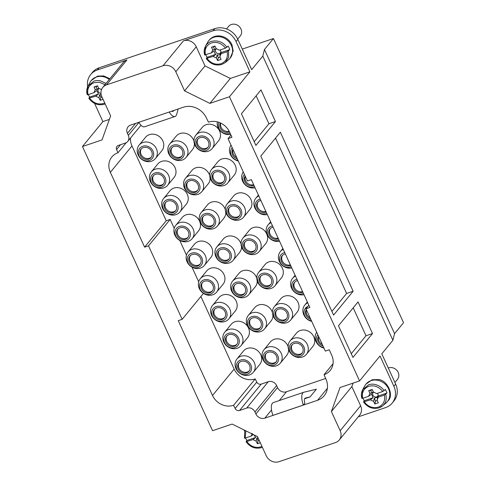 <?xml version="1.0" encoding="UTF-8"?>
<svg xmlns="http://www.w3.org/2000/svg" width="486" height="486" viewBox="0 0 486 486"><rect width="100%" height="100%" fill="white"/><g stroke="black" fill="none" stroke-linecap="round" stroke-linejoin="round"><path stroke-width="0.73" d="M109.374 119.404L102.904 121.597L82.456 146.529L212.558 430.693L232.132 424.065L257.452 436.586L266.225 455.734A10.054 8.9 -140.6 0 0 279 461.7L335.54 442.558A10.054 8.9 -140.6 0 0 339.24 440.024A10.054 8.9 -140.6 0 0 340.164 430.705L331.391 411.551L339.993 387.549L359.567 380.921L380.016 355.983L393.885 386.273A18.097 16.026 39.4 0 1 392.22 403.046L393.994 400.877A18.097 16.026 -140.6 0 0 395.659 384.104L381.796 353.814L392.907 340.261L394.565 333.645L264.463 49.487L262.805 56.103L392.907 340.261M242.277 49.086L273.442 38.534L403.544 322.698L394.565 333.645M87.65 86.842A18.097 16.026 39.4 0 1 90.706 74.534L92.48 72.365A18.097 16.026 -140.6 0 1 99.132 67.803L214.83 28.631A18.097 16.026 39.4 0 1 237.83 39.366L251.693 69.656L262.805 56.103M273.442 38.534L264.463 49.487M120.564 144.688L116.585 149.536A3.517 3.116 39.4 0 1 116.95 146.365A3.517 3.116 39.4 0 1 118.244 145.478L125.333 143.072A6.537 5.783 -140.6 0 0 127.739 141.426A6.537 5.783 -140.6 0 0 128.34 135.369L127.423 133.364A7.035 6.233 -140.6 0 1 128.067 126.84A7.035 6.233 -140.6 0 1 130.655 125.072L183.38 107.218A18.097 16.026 39.4 0 1 206.167 117.509L208.439 122.144A16.591 14.689 -140.6 0 1 222.46 124.039A16.591 14.689 -140.6 0 1 229.52 131.979L231.968 137.325L228.049 138.65L247.423 180.962L251.341 179.638L309.861 307.468L305.949 308.792L325.322 351.105L329.235 349.78L331.683 355.12A16.591 14.689 -140.6 0 1 332.813 365.071A16.591 14.689 -140.6 0 1 330.158 370.502A16.591 14.689 -140.6 0 1 324.059 374.682L326.07 379.402A18.097 16.026 39.4 0 1 324.211 395.732A18.097 16.026 39.4 0 1 317.558 400.288L264.834 418.142A7.035 6.233 39.4 0 1 255.891 413.963L254.974 411.964A6.537 5.783 -140.6 0 0 246.663 408.088L239.574 410.488A3.517 3.116 -140.6 0 1 235.145 408.483L233.59 405.312A16.591 14.689 -140.6 0 1 219.563 403.41A16.591 14.689 -140.6 0 1 212.51 395.47L234.143 369.093L200.894 296.478M205.019 65.932L230.346 78.446L249.919 71.825L236.05 41.535A18.097 16.026 -140.6 0 0 213.05 30.8L183.477 40.818A10.054 8.9 39.4 0 1 196.253 46.778L205.019 65.932L184.571 90.864L175.804 71.715A10.054 8.9 -140.6 0 0 163.029 65.75L106.483 84.898A10.054 8.9 -140.6 0 0 102.789 87.425A10.054 8.9 -140.6 0 0 101.866 96.75L110.632 115.899L102.03 139.907L82.456 146.529M230.346 78.446L209.897 103.384L229.471 96.757L249.919 71.825M102.904 121.597L94.582 103.415M90.706 74.534A18.097 16.026 39.4 0 1 97.358 69.972L126.931 59.96A10.054 8.9 -140.6 0 0 123.237 62.494L102.789 87.425M339.24 440.024L359.683 415.087A10.054 8.9 -140.6 0 0 360.612 405.767L351.84 386.613L353.097 383.114M392.22 403.046A18.097 16.026 39.4 0 1 385.568 407.608L358.231 416.86M244.094 429.982L244.567 431.015M359.567 380.921L229.471 96.757M372.513 333.548L358.036 301.928L338.481 325.778L352.958 357.404L372.513 333.548L365.994 335.759L351.269 353.711M241.414 113.773L255.891 145.393L275.453 121.543L260.97 89.916L241.414 113.773M353.146 291.236L280.343 132.228L260.788 156.085L333.584 315.092L353.146 291.236L346.621 293.447L331.895 311.398M143.334 147.604A6.537 5.783 39.4 0 1 150.8 150.095A6.537 5.783 39.4 0 1 151.037 157.537A6.537 5.783 39.4 0 1 142.319 157.865A6.537 5.783 39.4 0 1 140.934 149.251A6.537 5.783 39.4 0 1 143.334 147.604M141.329 148.819A6.537 5.783 -140.6 0 0 142.119 156.042A6.537 5.783 -140.6 0 0 149.378 158.278A6.537 5.783 -140.6 0 0 151.383 157.063M155.569 174.328A6.537 5.783 39.4 0 1 163.035 176.819A6.537 5.783 39.4 0 1 163.272 184.261A6.537 5.783 39.4 0 1 154.554 184.589A6.537 5.783 39.4 0 1 153.169 175.975A6.537 5.783 39.4 0 1 155.569 174.328M153.564 175.543A6.537 5.783 -140.6 0 0 154.354 182.766A6.537 5.783 -140.6 0 0 161.613 185.002A6.537 5.783 -140.6 0 0 163.618 183.787M167.804 201.052A6.537 5.783 39.4 0 1 175.27 203.543A6.537 5.783 39.4 0 1 175.507 210.985A6.537 5.783 39.4 0 1 166.789 211.313A6.537 5.783 39.4 0 1 165.404 202.698A6.537 5.783 39.4 0 1 167.804 201.052M165.799 202.267A6.537 5.783 -140.6 0 0 166.589 209.49A6.537 5.783 -140.6 0 0 173.848 211.726A6.537 5.783 -140.6 0 0 175.853 210.511M180.039 227.776A6.537 5.783 39.4 0 1 187.505 230.267A6.537 5.783 39.4 0 1 187.742 237.709A6.537 5.783 39.4 0 1 179.024 238.037A6.537 5.783 39.4 0 1 177.639 229.422A6.537 5.783 39.4 0 1 180.039 227.776M178.034 228.991A6.537 5.783 -140.6 0 0 178.824 236.214A6.537 5.783 -140.6 0 0 186.083 238.45A6.537 5.783 -140.6 0 0 188.088 237.235M204.509 281.224A6.537 5.783 39.4 0 1 211.975 283.715A6.537 5.783 39.4 0 1 212.212 291.157A6.537 5.783 39.4 0 1 203.494 291.485A6.537 5.783 39.4 0 1 202.109 282.87A6.537 5.783 39.4 0 1 204.509 281.224M202.504 282.439A6.537 5.783 -140.6 0 0 203.294 289.662A6.537 5.783 -140.6 0 0 210.553 291.898A6.537 5.783 -140.6 0 0 212.558 290.683M216.744 307.948A6.537 5.783 39.4 0 1 224.21 310.439A6.537 5.783 39.4 0 1 224.447 317.88A6.537 5.783 39.4 0 1 215.729 318.209A6.537 5.783 39.4 0 1 214.344 309.594A6.537 5.783 39.4 0 1 216.744 307.948M214.739 309.163A6.537 5.783 -140.6 0 0 215.529 316.386A6.537 5.783 -140.6 0 0 222.788 318.622A6.537 5.783 -140.6 0 0 224.793 317.407M228.979 334.672A6.537 5.783 39.4 0 1 236.445 337.163A6.537 5.783 39.4 0 1 236.688 344.604A6.537 5.783 39.4 0 1 227.964 344.932A6.537 5.783 39.4 0 1 226.579 336.318A6.537 5.783 39.4 0 1 228.979 334.672M226.974 335.887A6.537 5.783 -140.6 0 0 227.764 343.11A6.537 5.783 -140.6 0 0 235.024 345.346A6.537 5.783 -140.6 0 0 237.028 344.131M241.214 361.396A6.537 5.783 39.4 0 1 248.68 363.886A6.537 5.783 39.4 0 1 248.923 371.328A6.537 5.783 39.4 0 1 240.199 371.656A6.537 5.783 39.4 0 1 238.814 363.042A6.537 5.783 39.4 0 1 241.214 361.396M239.209 362.611A6.537 5.783 -140.6 0 0 239.999 369.834A6.537 5.783 -140.6 0 0 247.259 372.069A6.537 5.783 -140.6 0 0 249.263 370.854M268.181 352.265A6.537 5.783 39.4 0 1 275.647 354.756A6.537 5.783 39.4 0 1 275.884 362.198A6.537 5.783 39.4 0 1 267.166 362.526A6.537 5.783 39.4 0 1 265.781 353.911A6.537 5.783 39.4 0 1 268.181 352.265M266.176 353.48A6.537 5.783 -140.6 0 0 266.966 360.703A6.537 5.783 -140.6 0 0 274.226 362.939A6.537 5.783 -140.6 0 0 276.23 361.724M252.483 317.966A6.537 5.783 39.4 0 1 259.943 320.456A6.537 5.783 39.4 0 1 260.186 327.904A6.537 5.783 39.4 0 1 251.462 328.232A6.537 5.783 39.4 0 1 250.077 319.612A6.537 5.783 39.4 0 1 252.483 317.966M250.472 319.18A6.537 5.783 -140.6 0 0 251.268 326.41A6.537 5.783 -140.6 0 0 258.522 328.645A6.537 5.783 -140.6 0 0 260.532 327.43M236.779 283.672A6.537 5.783 39.4 0 1 244.245 286.163A6.537 5.783 39.4 0 1 244.482 293.605A6.537 5.783 39.4 0 1 235.759 293.939A6.537 5.783 39.4 0 1 234.374 285.318A6.537 5.783 39.4 0 1 236.779 283.672M234.774 284.887A6.537 5.783 -140.6 0 0 235.564 292.11A6.537 5.783 -140.6 0 0 242.824 294.352A6.537 5.783 -140.6 0 0 244.829 293.131M221.075 249.379A6.537 5.783 39.4 0 1 228.542 251.87A6.537 5.783 39.4 0 1 228.785 259.311A6.537 5.783 39.4 0 1 220.061 259.639A6.537 5.783 39.4 0 1 218.676 251.025A6.537 5.783 39.4 0 1 221.075 249.379M219.071 250.594A6.537 5.783 -140.6 0 0 219.86 257.817A6.537 5.783 -140.6 0 0 227.12 260.053A6.537 5.783 -140.6 0 0 229.125 258.838M205.378 215.079A6.537 5.783 39.4 0 1 212.838 217.57A6.537 5.783 39.4 0 1 213.081 225.018A6.537 5.783 39.4 0 1 204.357 225.346A6.537 5.783 39.4 0 1 202.972 216.726A6.537 5.783 39.4 0 1 205.378 215.079M203.367 216.294A6.537 5.783 -140.6 0 0 204.163 223.524A6.537 5.783 -140.6 0 0 211.416 225.759A6.537 5.783 -140.6 0 0 213.427 224.544M189.674 180.786A6.537 5.783 39.4 0 1 197.14 183.277A6.537 5.783 39.4 0 1 197.377 190.719A6.537 5.783 39.4 0 1 188.653 191.053A6.537 5.783 39.4 0 1 187.274 182.432A6.537 5.783 39.4 0 1 189.674 180.786M187.669 182.001A6.537 5.783 -140.6 0 0 188.459 189.224A6.537 5.783 -140.6 0 0 195.718 191.46A6.537 5.783 -140.6 0 0 197.723 190.245M173.97 146.493A6.537 5.783 39.4 0 1 181.436 148.983A6.537 5.783 39.4 0 1 181.679 156.425A6.537 5.783 39.4 0 1 172.955 156.753A6.537 5.783 39.4 0 1 171.57 148.139A6.537 5.783 39.4 0 1 173.97 146.493M171.965 147.708A6.537 5.783 -140.6 0 0 172.755 154.931A6.537 5.783 -140.6 0 0 180.014 157.166A6.537 5.783 -140.6 0 0 182.019 155.951M229.422 131.767A6.537 5.783 39.4 0 1 221.859 130.333A6.537 5.783 39.4 0 1 220.425 122.952M220.735 123.092A6.537 5.783 -140.6 0 0 222.637 129.464A6.537 5.783 -140.6 0 0 229.167 131.256M237.326 158.904A6.537 5.783 39.4 0 1 232.909 149.263M233.049 149.566A6.537 5.783 -140.6 0 0 236.67 157.47M253.892 185.215A6.537 5.783 39.4 0 1 246.141 183.593A6.537 5.783 39.4 0 1 245.144 175.987M245.284 176.29A6.537 5.783 -140.6 0 0 247.01 182.815A6.537 5.783 -140.6 0 0 253.656 184.704M266.128 211.939A6.537 5.783 39.4 0 1 258.194 210.116A6.537 5.783 39.4 0 1 257.665 202.328A6.537 5.783 39.4 0 1 260.071 200.682A6.537 5.783 39.4 0 1 260.879 200.469M258.066 201.897A6.537 5.783 -140.6 0 0 258.777 209.023A6.537 5.783 -140.6 0 0 265.891 211.428M278.363 238.662A6.537 5.783 39.4 0 1 270.429 236.84A6.537 5.783 39.4 0 1 269.9 229.046A6.537 5.783 39.4 0 1 272.306 227.399A6.537 5.783 39.4 0 1 273.114 227.193M270.301 228.62A6.537 5.783 -140.6 0 0 271.012 235.746A6.537 5.783 -140.6 0 0 278.126 238.146M290.598 265.386A6.537 5.783 39.4 0 1 282.664 263.564A6.537 5.783 39.4 0 1 282.135 255.77A6.537 5.783 39.4 0 1 284.541 254.123A6.537 5.783 39.4 0 1 285.349 253.917M282.536 255.344A6.537 5.783 -140.6 0 0 283.247 262.47A6.537 5.783 -140.6 0 0 290.361 264.87M302.833 292.11A6.537 5.783 39.4 0 1 294.899 290.288A6.537 5.783 39.4 0 1 294.37 282.494A6.537 5.783 39.4 0 1 296.776 280.847A6.537 5.783 39.4 0 1 297.584 280.641M294.771 282.068A6.537 5.783 -140.6 0 0 295.482 289.194A6.537 5.783 -140.6 0 0 302.596 291.594M310.736 319.241A6.537 5.783 39.4 0 1 306.32 309.606M306.459 309.91A6.537 5.783 -140.6 0 0 310.08 317.808M322.971 345.965A6.537 5.783 39.4 0 1 318.555 336.33M318.695 336.634A6.537 5.783 -140.6 0 0 322.315 344.531M294.279 343.426A6.537 5.783 39.4 0 1 301.745 345.917A6.537 5.783 39.4 0 1 301.982 353.358A6.537 5.783 39.4 0 1 293.258 353.693A6.537 5.783 39.4 0 1 291.879 345.072A6.537 5.783 39.4 0 1 294.279 343.426M292.274 344.641A6.537 5.783 -140.6 0 0 293.064 351.87A6.537 5.783 -140.6 0 0 300.324 354.106A6.537 5.783 -140.6 0 0 302.328 352.891M278.575 309.132A6.537 5.783 39.4 0 1 286.041 311.623A6.537 5.783 39.4 0 1 286.284 319.065A6.537 5.783 39.4 0 1 277.561 319.399A6.537 5.783 39.4 0 1 276.176 310.779A6.537 5.783 39.4 0 1 278.575 309.132M276.57 310.347A6.537 5.783 -140.6 0 0 277.36 317.571A6.537 5.783 -140.6 0 0 284.62 319.806A6.537 5.783 -140.6 0 0 286.625 318.591M262.877 274.839A6.537 5.783 39.4 0 1 270.338 277.33A6.537 5.783 39.4 0 1 270.581 284.772A6.537 5.783 39.4 0 1 261.857 285.1A6.537 5.783 39.4 0 1 260.472 276.485A6.537 5.783 39.4 0 1 262.877 274.839M260.867 276.054A6.537 5.783 -140.6 0 0 261.662 283.277A6.537 5.783 -140.6 0 0 268.916 285.513A6.537 5.783 -140.6 0 0 270.927 284.298M247.174 240.54A6.537 5.783 39.4 0 1 254.64 243.03A6.537 5.783 39.4 0 1 254.877 250.472A6.537 5.783 39.4 0 1 246.153 250.806A6.537 5.783 39.4 0 1 244.774 242.186A6.537 5.783 39.4 0 1 247.174 240.54M245.169 241.755A6.537 5.783 -140.6 0 0 245.959 248.984A6.537 5.783 -140.6 0 0 253.218 251.219A6.537 5.783 -140.6 0 0 255.223 250.004M231.47 206.246A6.537 5.783 39.4 0 1 238.936 208.737A6.537 5.783 39.4 0 1 239.179 216.179A6.537 5.783 39.4 0 1 230.455 216.513A6.537 5.783 39.4 0 1 229.07 207.893A6.537 5.783 39.4 0 1 231.47 206.246M229.465 207.461A6.537 5.783 -140.6 0 0 230.255 214.684A6.537 5.783 -140.6 0 0 237.514 216.92A6.537 5.783 -140.6 0 0 239.519 215.705M215.772 171.953A6.537 5.783 39.4 0 1 223.238 174.444A6.537 5.783 39.4 0 1 223.475 181.886A6.537 5.783 39.4 0 1 214.751 182.214A6.537 5.783 39.4 0 1 213.366 173.599A6.537 5.783 39.4 0 1 215.772 171.953M213.767 173.168A6.537 5.783 -140.6 0 0 214.557 180.391A6.537 5.783 -140.6 0 0 221.81 182.627A6.537 5.783 -140.6 0 0 223.821 181.412M192.274 254.5A6.537 5.783 39.4 0 1 199.74 256.991A6.537 5.783 39.4 0 1 199.977 264.433A6.537 5.783 39.4 0 1 191.259 264.761A6.537 5.783 39.4 0 1 189.874 256.146A6.537 5.783 39.4 0 1 192.274 254.5M190.269 255.715A6.537 5.783 -140.6 0 0 191.059 262.938A6.537 5.783 -140.6 0 0 198.318 265.174A6.537 5.783 -140.6 0 0 200.323 263.959M200.068 137.653A6.537 5.783 39.4 0 1 207.534 140.144A6.537 5.783 39.4 0 1 207.771 147.586A6.537 5.783 39.4 0 1 199.053 147.92A6.537 5.783 39.4 0 1 197.668 139.3A6.537 5.783 39.4 0 1 200.068 137.653M198.063 138.868A6.537 5.783 -140.6 0 0 198.853 146.098A6.537 5.783 -140.6 0 0 206.113 148.333A6.537 5.783 -140.6 0 0 208.117 147.118M116.585 149.536L117.97 152.774A16.591 14.689 -140.6 0 0 111.871 156.948A16.591 14.689 -140.6 0 0 109.21 162.385A16.591 14.689 -140.6 0 0 110.346 172.33L144.603 247.155L148.516 245.831L182.165 319.32L178.247 320.645L212.51 395.47M209.897 103.384L184.571 90.864M353.201 307.826L365.994 335.759M275.453 121.543L268.928 123.754L254.202 141.705M275.507 138.127L346.621 293.447M155.435 158.521L161.856 150.69A10.558 9.349 -140.6 0 0 159.621 136.773A10.558 9.349 -140.6 0 0 145.527 137.301L139.105 145.132A10.558 9.349 39.4 0 1 153.193 144.603A10.558 9.349 39.4 0 1 155.435 158.521A10.558 9.349 39.4 0 1 151.553 161.182A10.558 9.349 39.4 0 1 139.494 157.16A10.558 9.349 39.4 0 1 139.105 145.132M149.251 160.52A8.043 7.12 -140.6 0 0 150.381 147.793A8.043 7.12 -140.6 0 0 138.328 151.869A8.043 7.12 -140.6 0 0 149.251 160.52M167.67 185.245L174.091 177.414A10.558 9.349 -140.6 0 0 171.856 163.496A10.558 9.349 -140.6 0 0 157.762 164.025L151.34 171.856A10.558 9.349 39.4 0 1 165.428 171.327A10.558 9.349 39.4 0 1 167.67 185.245A10.558 9.349 39.4 0 1 163.788 187.906A10.558 9.349 39.4 0 1 151.729 183.878A10.558 9.349 39.4 0 1 151.34 171.856M161.486 187.244A8.043 7.12 -140.6 0 0 162.616 174.517A8.043 7.12 -140.6 0 0 150.563 178.593A8.043 7.12 -140.6 0 0 161.486 187.244M179.905 211.969L186.326 204.138A10.558 9.349 -140.6 0 0 184.091 190.214A10.558 9.349 -140.6 0 0 169.997 190.749L163.575 198.58A10.558 9.349 39.4 0 1 177.663 198.051A10.558 9.349 39.4 0 1 179.905 211.969A10.558 9.349 39.4 0 1 176.023 214.63A10.558 9.349 39.4 0 1 163.964 210.602A10.558 9.349 39.4 0 1 163.575 198.58M173.721 213.968A8.043 7.12 -140.6 0 0 174.851 201.234A8.043 7.12 -140.6 0 0 162.798 205.317A8.043 7.12 -140.6 0 0 173.721 213.968M192.14 238.693L198.561 230.862A10.558 9.349 -140.6 0 0 196.326 216.938A10.558 9.349 -140.6 0 0 182.232 217.473L175.81 225.304A10.558 9.349 39.4 0 1 189.898 224.775A10.558 9.349 39.4 0 1 192.14 238.693A10.558 9.349 39.4 0 1 188.258 241.354A10.558 9.349 39.4 0 1 176.199 237.326A10.558 9.349 39.4 0 1 175.81 225.304M185.956 240.692A8.043 7.12 -140.6 0 0 187.086 227.958A8.043 7.12 -140.6 0 0 175.033 232.041A8.043 7.12 -140.6 0 0 185.956 240.692M216.61 292.141L223.031 284.31A10.558 9.349 -140.6 0 0 220.796 270.386A10.558 9.349 -140.6 0 0 206.702 270.921L200.281 278.751A10.558 9.349 39.4 0 1 214.369 278.217A10.558 9.349 39.4 0 1 216.61 292.141A10.558 9.349 39.4 0 1 212.728 294.802A10.558 9.349 39.4 0 1 200.669 290.774A10.558 9.349 39.4 0 1 200.281 278.751M210.426 294.139A8.043 7.12 -140.6 0 0 211.556 281.406A8.043 7.12 -140.6 0 0 199.503 285.489A8.043 7.12 -140.6 0 0 210.426 294.139M228.845 318.865L235.267 311.034A10.558 9.349 -140.6 0 0 233.031 297.11A10.558 9.349 -140.6 0 0 218.937 297.645L212.516 305.475A10.558 9.349 39.4 0 1 226.604 304.941A10.558 9.349 39.4 0 1 228.845 318.865A10.558 9.349 39.4 0 1 224.963 321.525A10.558 9.349 39.4 0 1 212.904 317.498A10.558 9.349 39.4 0 1 212.516 305.475M222.661 320.863A8.043 7.12 -140.6 0 0 223.791 308.13A8.043 7.12 -140.6 0 0 211.738 312.212A8.043 7.12 -140.6 0 0 222.661 320.863M241.08 345.589L247.502 337.758A10.558 9.349 -140.6 0 0 245.266 323.834A10.558 9.349 -140.6 0 0 231.172 324.369L224.751 332.199A10.558 9.349 39.4 0 1 238.839 331.665A10.558 9.349 39.4 0 1 241.08 345.589A10.558 9.349 39.4 0 1 237.198 348.249A10.558 9.349 39.4 0 1 225.14 344.222A10.558 9.349 39.4 0 1 224.751 332.199M234.896 347.587A8.043 7.12 -140.6 0 0 236.026 334.854A8.043 7.12 -140.6 0 0 223.973 338.936A8.043 7.12 -140.6 0 0 234.896 347.587M253.315 372.312L259.737 364.482A10.558 9.349 -140.6 0 0 257.501 350.558A10.558 9.349 -140.6 0 0 243.407 351.092L236.986 358.923A10.558 9.349 39.4 0 1 251.08 358.389A10.558 9.349 39.4 0 1 253.315 372.312A10.558 9.349 39.4 0 1 249.433 374.973A10.558 9.349 39.4 0 1 237.375 370.946A10.558 9.349 39.4 0 1 236.986 358.923M247.131 374.311A8.043 7.12 -140.6 0 0 248.261 361.578A8.043 7.12 -140.6 0 0 236.208 365.66A8.043 7.12 -140.6 0 0 247.131 374.311M280.282 363.182A10.558 9.349 39.4 0 1 276.4 365.843A10.558 9.349 39.4 0 1 264.341 361.815A10.558 9.349 39.4 0 1 263.953 349.792A10.558 9.349 39.4 0 1 278.041 349.258A10.558 9.349 39.4 0 1 280.282 363.182L286.704 355.351A10.558 9.349 -140.6 0 0 288.623 349.574M288.131 346.737A10.558 9.349 -140.6 0 0 280.106 339.179A10.558 9.349 -140.6 0 0 270.374 341.962L263.953 349.792M274.098 365.18A8.043 7.12 -140.6 0 0 275.228 352.447A8.043 7.12 -140.6 0 0 263.175 356.53A8.043 7.12 -140.6 0 0 274.098 365.18M264.578 328.888A10.558 9.349 39.4 0 1 260.696 331.549A10.558 9.349 39.4 0 1 248.638 327.521A10.558 9.349 39.4 0 1 248.249 315.499A10.558 9.349 39.4 0 1 262.343 314.964A10.558 9.349 39.4 0 1 264.578 328.888L271 321.058A10.558 9.349 -140.6 0 0 272.919 315.28M272.427 312.443A10.558 9.349 -140.6 0 0 264.408 304.88A10.558 9.349 -140.6 0 0 254.676 307.668L248.249 315.499M258.394 330.887A8.043 7.12 -140.6 0 0 259.524 318.154A8.043 7.12 -140.6 0 0 247.471 322.236A8.043 7.12 -140.6 0 0 258.394 330.887M248.875 294.589A10.558 9.349 39.4 0 1 244.993 297.25A10.558 9.349 39.4 0 1 232.94 293.228A10.558 9.349 39.4 0 1 232.551 281.206A10.558 9.349 39.4 0 1 246.639 280.671A10.558 9.349 39.4 0 1 248.875 294.589L255.296 286.758A10.558 9.349 -140.6 0 0 257.222 280.981M256.723 278.144A10.558 9.349 -140.6 0 0 248.704 270.587A10.558 9.349 -140.6 0 0 238.972 273.375L232.551 281.206M242.69 296.588A8.043 7.12 -140.6 0 0 243.826 283.86A8.043 7.12 -140.6 0 0 231.773 287.937A8.043 7.12 -140.6 0 0 242.69 296.588M233.177 260.296A10.558 9.349 39.4 0 1 229.295 262.956A10.558 9.349 39.4 0 1 217.236 258.929A10.558 9.349 39.4 0 1 216.847 246.906A10.558 9.349 39.4 0 1 230.941 246.372A10.558 9.349 39.4 0 1 233.177 260.296L239.598 252.465A10.558 9.349 -140.6 0 0 241.518 246.688M241.026 243.851A10.558 9.349 -140.6 0 0 233.007 236.293A10.558 9.349 -140.6 0 0 223.268 239.076L216.847 246.906M226.992 262.294A8.043 7.12 -140.6 0 0 228.122 249.561A8.043 7.12 -140.6 0 0 216.07 253.643A8.043 7.12 -140.6 0 0 226.992 262.294M217.473 226.002A10.558 9.349 39.4 0 1 213.591 228.657A10.558 9.349 39.4 0 1 201.532 224.635A10.558 9.349 39.4 0 1 201.149 212.613A10.558 9.349 39.4 0 1 215.237 212.078A10.558 9.349 39.4 0 1 217.473 226.002L223.894 218.171A10.558 9.349 -140.6 0 0 225.814 212.394M225.322 209.557A10.558 9.349 -140.6 0 0 217.303 201.994A10.558 9.349 -140.6 0 0 207.571 204.782L201.149 212.613M211.289 227.995A8.043 7.12 -140.6 0 0 212.425 215.268A8.043 7.12 -140.6 0 0 200.366 219.35A8.043 7.12 -140.6 0 0 211.289 227.995M201.769 191.703A10.558 9.349 39.4 0 1 197.893 194.364A10.558 9.349 39.4 0 1 185.834 190.342A10.558 9.349 39.4 0 1 185.445 178.319A10.558 9.349 39.4 0 1 199.533 177.785A10.558 9.349 39.4 0 1 201.769 191.703L208.19 183.872A10.558 9.349 -140.6 0 0 210.116 178.095M209.618 175.258A10.558 9.349 -140.6 0 0 201.599 167.7A10.558 9.349 -140.6 0 0 191.867 170.489L185.445 178.319M195.585 193.701A8.043 7.12 -140.6 0 0 196.721 180.974A8.043 7.12 -140.6 0 0 184.668 185.051A8.043 7.12 -140.6 0 0 195.585 193.701M186.071 157.409A10.558 9.349 39.4 0 1 182.189 160.07A10.558 9.349 39.4 0 1 170.13 156.042A10.558 9.349 39.4 0 1 169.742 144.02A10.558 9.349 39.4 0 1 183.836 143.485A10.558 9.349 39.4 0 1 186.071 157.409L192.492 149.579A10.558 9.349 -140.6 0 0 194.412 143.801M193.92 140.964A10.558 9.349 -140.6 0 0 185.901 133.407A10.558 9.349 -140.6 0 0 176.163 136.189L169.742 144.02M179.887 159.408A8.043 7.12 -140.6 0 0 181.017 146.675A8.043 7.12 -140.6 0 0 168.964 150.757A8.043 7.12 -140.6 0 0 179.887 159.408M217.364 121.871A10.558 9.349 -140.6 0 0 230.607 134.355M230.036 133.115A8.043 7.12 39.4 0 1 229.277 133.425A8.043 7.12 39.4 0 1 220.601 130.959A8.043 7.12 39.4 0 1 219.028 122.381M231.044 145.186A10.558 9.349 -140.6 0 0 238.292 161.018M238.031 160.447A8.043 7.12 39.4 0 1 231.293 155.38A8.043 7.12 39.4 0 1 232.205 147.72M243.279 171.91A10.558 9.349 -140.6 0 0 243.844 183.313A10.558 9.349 -140.6 0 0 255.077 187.803M254.506 186.563A8.043 7.12 39.4 0 1 253.747 186.873A8.043 7.12 39.4 0 1 244.47 183.684A8.043 7.12 39.4 0 1 244.44 174.444M258.795 195.925A10.558 9.349 -140.6 0 0 255.843 198.209A10.558 9.349 -140.6 0 0 255.903 209.794A10.558 9.349 -140.6 0 0 267.312 214.526M266.741 213.287A8.043 7.12 39.4 0 1 265.982 213.597A8.043 7.12 39.4 0 1 255.587 208.421A8.043 7.12 39.4 0 1 260.259 199.12M271.03 222.649A10.558 9.349 -140.6 0 0 268.078 224.933A10.558 9.349 -140.6 0 0 268.138 236.518A10.558 9.349 -140.6 0 0 279.547 241.25M278.976 240.011A8.043 7.12 39.4 0 1 278.217 240.321A8.043 7.12 39.4 0 1 267.822 235.145A8.043 7.12 39.4 0 1 272.494 225.844M283.265 249.373A10.558 9.349 -140.6 0 0 280.313 251.657A10.558 9.349 -140.6 0 0 280.373 263.242A10.558 9.349 -140.6 0 0 291.782 267.974M291.211 266.735A8.043 7.12 39.4 0 1 290.452 267.045A8.043 7.12 39.4 0 1 280.058 261.869A8.043 7.12 39.4 0 1 284.729 252.568M295.5 276.097A10.558 9.349 -140.6 0 0 292.548 278.381A10.558 9.349 -140.6 0 0 292.608 289.966A10.558 9.349 -140.6 0 0 304.017 294.698M303.446 293.459A8.043 7.12 39.4 0 1 302.687 293.769A8.043 7.12 39.4 0 1 292.293 288.593A8.043 7.12 39.4 0 1 296.964 279.292M307.735 302.821A10.558 9.349 -140.6 0 0 304.783 305.105A10.558 9.349 -140.6 0 0 311.702 321.361M311.441 320.79A8.043 7.12 39.4 0 1 304.2 314.29A8.043 7.12 39.4 0 1 307.875 306.435M316.69 332.254A10.558 9.349 -140.6 0 0 323.937 348.085M323.676 347.514A8.043 7.12 39.4 0 1 316.939 342.442A8.043 7.12 39.4 0 1 317.85 334.787M306.374 354.349L312.796 346.518A10.558 9.349 -140.6 0 0 310.56 332.594A10.558 9.349 -140.6 0 0 296.472 333.129L290.051 340.959A10.558 9.349 -140.6 0 0 290.44 352.982A10.558 9.349 -140.6 0 0 302.492 357.003A10.558 9.349 -140.6 0 0 306.374 354.349A10.558 9.349 -140.6 0 0 304.139 340.425A10.558 9.349 -140.6 0 0 290.051 340.959M300.19 356.341A8.043 7.12 39.4 0 1 289.273 347.697A8.043 7.12 39.4 0 1 301.326 343.614A8.043 7.12 39.4 0 1 300.19 356.341M290.677 320.049L297.098 312.219A10.558 9.349 -140.6 0 0 294.862 298.301A10.558 9.349 -140.6 0 0 280.768 298.829L274.347 306.666A10.558 9.349 -140.6 0 0 274.736 318.688A10.558 9.349 -140.6 0 0 286.795 322.71A10.558 9.349 -140.6 0 0 290.677 320.049A10.558 9.349 -140.6 0 0 288.441 306.131A10.558 9.349 -140.6 0 0 274.347 306.666M284.492 322.048A8.043 7.12 39.4 0 1 273.569 313.397A8.043 7.12 39.4 0 1 285.622 309.321A8.043 7.12 39.4 0 1 284.492 322.048M274.973 285.756L281.394 277.925A10.558 9.349 -140.6 0 0 279.158 264.001A10.558 9.349 -140.6 0 0 265.07 264.536L258.649 272.367A10.558 9.349 -140.6 0 0 259.032 284.389A10.558 9.349 -140.6 0 0 271.091 288.417A10.558 9.349 -140.6 0 0 274.973 285.756A10.558 9.349 -140.6 0 0 272.737 271.832A10.558 9.349 -140.6 0 0 258.649 272.367M268.788 287.755A8.043 7.12 39.4 0 1 257.866 279.104A8.043 7.12 39.4 0 1 269.924 275.021A8.043 7.12 39.4 0 1 268.788 287.755M259.269 251.462L265.69 243.632A10.558 9.349 -140.6 0 0 263.455 229.708A10.558 9.349 -140.6 0 0 249.367 230.243L242.945 238.073A10.558 9.349 -140.6 0 0 243.334 250.096A10.558 9.349 -140.6 0 0 255.393 254.117A10.558 9.349 -140.6 0 0 259.269 251.462A10.558 9.349 -140.6 0 0 257.033 237.539A10.558 9.349 -140.6 0 0 242.945 238.073M253.085 253.455A8.043 7.12 39.4 0 1 242.168 244.81A8.043 7.12 39.4 0 1 254.221 240.728A8.043 7.12 39.4 0 1 253.085 253.455M243.571 217.163L249.992 209.332A10.558 9.349 -140.6 0 0 247.757 195.415A10.558 9.349 -140.6 0 0 233.663 195.943L227.241 203.78A10.558 9.349 -140.6 0 0 227.63 215.802A10.558 9.349 -140.6 0 0 239.689 219.824A10.558 9.349 -140.6 0 0 243.571 217.163A10.558 9.349 -140.6 0 0 241.335 203.245A10.558 9.349 -140.6 0 0 227.241 203.78M237.387 219.162A8.043 7.12 39.4 0 1 226.464 210.511A8.043 7.12 39.4 0 1 238.517 206.435A8.043 7.12 39.4 0 1 237.387 219.162M227.867 182.87L234.288 175.039A10.558 9.349 -140.6 0 0 232.053 161.115A10.558 9.349 -140.6 0 0 217.965 161.65L211.544 169.48A10.558 9.349 -140.6 0 0 211.926 181.503A10.558 9.349 -140.6 0 0 223.985 185.53A10.558 9.349 -140.6 0 0 227.867 182.87A10.558 9.349 -140.6 0 0 225.632 168.946A10.558 9.349 -140.6 0 0 211.544 169.48M221.683 184.868A8.043 7.12 39.4 0 1 210.766 176.218A8.043 7.12 39.4 0 1 222.819 172.135A8.043 7.12 39.4 0 1 221.683 184.868M204.375 265.417L210.796 257.586A10.558 9.349 -140.6 0 0 208.561 243.662A10.558 9.349 -140.6 0 0 194.467 244.197L188.046 252.027A10.558 9.349 39.4 0 1 202.133 251.499A10.558 9.349 39.4 0 1 204.375 265.417A10.558 9.349 39.4 0 1 200.493 268.078A10.558 9.349 39.4 0 1 188.434 264.05A10.558 9.349 39.4 0 1 188.046 252.027M198.191 267.415A8.043 7.12 -140.6 0 0 199.321 254.682A8.043 7.12 -140.6 0 0 187.268 258.765A8.043 7.12 -140.6 0 0 198.191 267.415M205.985 150.569A8.043 7.12 39.4 0 1 195.062 141.924A8.043 7.12 39.4 0 1 207.115 137.842A8.043 7.12 39.4 0 1 205.985 150.569M208.287 151.231A10.558 9.349 -140.6 0 0 212.163 148.576A10.558 9.349 -140.6 0 0 209.928 134.652A10.558 9.349 -140.6 0 0 195.84 135.187A10.558 9.349 -140.6 0 0 196.229 147.209A10.558 9.349 -140.6 0 0 208.287 151.231M212.163 148.576L218.591 140.746A10.558 9.349 -140.6 0 0 216.349 126.822A10.558 9.349 -140.6 0 0 202.261 127.356L195.84 135.187M144.603 247.155L166.236 220.772L131.979 145.946A16.591 14.689 39.4 0 1 130.527 138.024M325.681 378.479L286.467 391.759A7.035 6.233 -140.6 0 1 277.524 387.585L276.607 385.58A6.537 5.783 -140.6 0 0 268.296 381.704L261.207 384.104A3.517 3.116 39.4 0 1 256.778 382.105L255.223 378.928A16.591 14.689 39.4 0 1 234.143 369.093M310.038 396.922L316.362 389.207L303.932 392.214A11.056 4.502 71.3 0 0 303.774 392.263A11.056 4.502 71.3 0 0 303.367 405.051L304.868 403.228A5.024 2.047 -108.7 0 1 305.281 398.077A5.024 2.047 -108.7 0 1 305.348 398.058L310.038 396.922L304.631 398.751M303.367 405.051L272.925 415.36A11.056 4.502 -108.7 0 1 273.326 402.572L303.774 392.263M255.223 378.928L233.59 405.312M351.84 386.613L331.391 411.551M333.062 363.704L324.059 374.682M308.847 305.251L305.949 308.792M126.251 142.665L117.97 152.774M230.953 135.114L228.049 138.65M203.446 293.362L182.165 319.32M174.225 228.353L170.149 219.447L166.236 220.772M198.695 281.801L191.97 267.106M186.46 255.077L179.735 240.382M148.516 245.831L170.149 219.447M256.134 95.815L268.928 123.754M262.069 447.454A18.097 16.026 -140.6 0 0 262.452 447.503M245.819 430.833L245.236 438.08L244.446 438.147M246.104 441.604L246.845 440.48L245.898 438.743A13.298 11.773 39.4 0 1 245.57 437.965M245.236 438.08L251.262 436.039L253.261 434.514M251.262 436.039L252.125 433.348M254.032 434.891L255.679 437.485L246.845 440.48M259.22 440.444L258.121 440.814L257.386 443.742L256.195 441.142L252.896 439.605L246.086 441.725M255.679 437.485L252.896 439.605M256.195 435.96A2.904 2.57 -140.6 0 0 257.513 436.72M256.195 441.142L256.851 438.032L258.169 438.147M258.121 440.814L256.851 438.032M260.283 442.758L257.386 443.742M397.402 379.457A7.539 6.676 -140.6 0 0 397.481 379.359A7.539 6.676 -140.6 0 0 397.56 379.256A7.539 6.676 -140.6 0 0 392.263 367.683A7.539 6.676 -140.6 0 0 388.29 368.005M362.671 398.32L368.698 396.278L369.895 393.217L368.704 390.616L372.179 389.444L373.37 392.038L376.668 393.581L382.701 391.54C378.922 386.656 374.263 384.912 368.734 386.303C363.589 388.527 361.566 392.536 362.671 398.32L361.882 398.386M382.701 391.54L385.392 389.456L387.02 393.016L384.329 395.1L378.302 397.141L377.914 394.043A3.56 3.147 -140.6 0 0 377.47 393.308M361.912 398.277L362.72 389.638L364.779 385.848A13.827 12.241 39.4 0 1 365.922 384.153A13.827 12.241 39.4 0 1 377.737 380.283A13.827 12.241 39.4 0 1 387.451 401.497A13.827 12.241 39.4 0 1 387.299 401.685A13.827 12.241 39.4 0 1 385.86 403.137L382.537 405.913A13.001 11.512 39.4 0 1 379.11 407.821M363.54 401.843L364.275 400.719L363.328 398.982A13.298 11.773 39.4 0 1 363.006 398.21M368.698 396.278L371.48 394.164L373.108 397.724L364.275 400.719M387.299 401.685L387.895 400.962A13.827 12.241 -140.6 0 0 388.041 400.774C394.383 395.379 387.251 379.791 378.327 379.56L372.167 379.766L365.922 384.153M377.239 400.482L375.557 401.053L374.821 403.981L373.631 401.381L370.332 399.844L363.522 401.965M373.108 397.724L370.332 399.844M373.333 391.953A3.56 3.147 -140.6 0 0 372.045 392.876A3.56 3.147 -140.6 0 0 371.905 393.077L369.895 393.217M373.667 392.074A2.904 2.57 -140.6 0 0 373.151 392.56A2.904 2.57 -140.6 0 0 375.192 397.013A2.904 2.57 -140.6 0 0 378.187 394.942M373.631 401.381L374.287 398.271L377.762 397.098L377.112 400.203L378.296 402.803L374.821 403.981M371.905 393.077L370.63 390.294L372.312 389.729M368.704 390.616L370.63 390.294M387.02 393.016L378.187 396.005M375.557 401.053L374.287 398.271M378.302 397.141L377.112 400.203M105.025 84.698L99.502 82.28L94.077 82.663C88.932 84.886 86.909 88.895 88.015 94.679L87.225 94.746M87.219 94.721C86.362 91.593 86.642 88.695 88.057 86.016L90.123 82.213A13.827 12.241 39.4 0 1 91.265 80.512A13.827 12.241 39.4 0 1 103.081 76.642A13.827 12.241 39.4 0 1 109.301 79.485M101.999 97.042L100.9 97.413L100.165 100.341L98.974 97.741L95.675 96.204L88.883 98.208L89.624 97.079L88.677 95.341A13.298 11.773 39.4 0 1 88.349 94.57M88.015 94.679L94.041 92.638L96.823 90.524L98.458 94.09L89.624 97.079M94.041 92.638L95.238 89.576L94.047 86.982L97.528 85.803L98.719 88.403L101.55 89.533M109.897 78.762L103.676 75.919L97.516 76.126L91.265 80.512M98.458 94.09L95.675 96.204M98.676 88.312A3.56 3.147 -140.6 0 0 97.388 89.236A3.56 3.147 -140.6 0 0 97.249 89.436L95.238 89.576M99.016 88.434A2.904 2.57 -140.6 0 0 98.494 88.92A2.904 2.57 -140.6 0 0 100.535 93.379A2.904 2.57 -140.6 0 0 100.985 93.427M98.974 97.741L99.63 94.636L101.179 94.709M97.249 89.436L95.979 86.654L97.656 86.089M94.047 86.982L95.979 86.654M100.9 97.413L99.63 94.636M103.062 99.363L100.165 100.341M237.697 39.087L240.26 35.958A7.539 6.676 -140.6 0 0 240.953 28.966A7.539 6.676 -140.6 0 0 228.602 26.396A7.539 6.676 -140.6 0 0 228.517 26.493M204.661 54.985L211.477 52.877L212.674 49.821L211.483 47.221L214.958 46.042L216.149 48.643L219.453 50.179L225.48 48.138L228.171 46.055L229.119 47.792A13.298 11.773 39.4 0 1 229.799 49.615L227.114 51.704L221.081 53.746L221.009 51.959L220.249 49.912M221.081 53.746L219.891 56.807L221.075 59.401L217.6 60.58L216.41 57.98L213.111 56.443L206.319 58.448L207.054 57.318L205.785 54.809M204.691 54.882L205.487 46.255L207.558 42.452A13.827 12.241 39.4 0 1 208.555 40.933A13.827 12.241 39.4 0 1 208.701 40.751A13.827 12.241 39.4 0 1 231.354 45.465A13.827 12.241 39.4 0 1 230.078 58.284A13.827 12.241 39.4 0 1 228.639 59.735L225.316 62.512L221.816 64.462C215.602 66.053 210.438 64.097 206.313 58.593M229.799 49.615L220.966 52.609M211.477 52.877L214.259 50.763L214.539 52.725A3.56 3.147 -140.6 0 0 215.893 54.329L213.111 56.443M215.893 54.329L207.054 57.318M230.078 58.284L233.177 51.036L231.944 44.742A13.827 12.241 -140.6 0 0 209.296 40.028L208.701 40.751M220.018 57.087L218.335 57.652L217.066 54.875A3.56 3.147 -140.6 0 0 220.401 53.891A3.56 3.147 -140.6 0 0 220.541 53.697L219.891 56.807M216.452 48.679A2.904 2.57 -140.6 0 0 215.693 51.814A2.904 2.57 -140.6 0 0 220.48 52.767A2.904 2.57 -140.6 0 0 220.966 51.54M218.335 57.652L217.6 60.58M216.41 57.98L217.066 54.875M216.112 48.551L214.684 49.675L213.409 46.893L215.091 46.328M214.684 49.675L212.674 49.821M211.483 47.221L213.409 46.893M173.63 110.516A5.024 2.047 -108.7 0 1 172.895 111.416A5.024 2.047 -108.7 0 1 171.771 111.148M169.25 111.999A11.056 4.502 71.3 0 0 175.015 116.488A11.056 4.502 71.3 0 0 176.691 114.301L178.204 108.967M175.015 116.488L144.567 126.791A11.056 4.502 -108.7 0 1 138.802 122.308M237.83 39.366L236.05 41.535M395.659 384.104L393.885 386.273M131.979 145.946L110.346 172.33M264.834 418.142L271.522 409.984M279.243 400.567L286.467 391.759M327.376 388.314L317.558 400.288M256.778 382.105L235.145 408.483M261.207 384.104L239.574 410.488M246.663 408.088L268.296 381.704M276.607 385.58L254.974 411.964M255.891 413.963L277.524 387.585M340.164 430.705L360.612 405.767M175.804 71.715L196.253 46.778M135.594 123.395L127.423 133.364M128.34 135.369L138.905 122.484M126.931 59.96L106.483 84.898M99.132 67.803L97.358 69.972M183.477 40.818L163.029 65.75M214.83 28.631L213.05 30.8M244.476 438.038L244.829 430.347L244.44 438.117M246.104 441.756C250.223 447.26 255.387 449.216 261.608 447.618L262.373 447.327A13.001 11.512 39.4 0 1 261.681 447.576M246.864 441.646C250.648 446.525 255.302 448.268 260.83 446.883L261.954 446.421M361.87 398.356C361.019 395.233 361.298 392.33 362.708 389.657L368.564 384.778A13.001 11.512 39.4 0 1 374.894 384.42C378.977 385.41 382.057 387.524 384.134 390.756M385.769 394.316C386.686 398.587 386.109 401.94 384.031 404.37A13.001 11.512 39.4 0 1 382.537 405.913L379.037 407.857C372.823 409.455 367.659 407.499 363.534 401.995M364.3 401.886C368.078 406.764 372.738 408.507 378.266 407.122C383.411 404.893 385.434 400.889 384.329 395.1M87.255 94.642L88.063 85.998L93.907 81.138A13.001 11.512 39.4 0 1 100.238 80.779L106.07 83.428M105.146 103.919A13.001 11.512 39.4 0 1 104.46 104.18M89.643 98.245C93.427 103.123 98.081 104.873 103.609 103.482L104.739 103.02M228.548 50.921L228.657 57.269L225.212 62.597L221.889 64.419M207.079 58.484C210.857 63.362 215.517 65.112 221.045 63.721C226.19 61.497 228.213 57.488 227.114 51.704M204.649 54.961C203.798 51.832 204.077 48.934 205.487 46.255L206.429 44.827A13.001 11.512 39.4 0 1 211.343 41.383C217.953 39.992 223.141 41.984 226.913 47.355M225.48 48.138C221.701 43.26 217.042 41.51 211.513 42.902C206.368 45.125 204.345 49.135 205.45 54.918M255.843 198.209L258.406 195.08M268.078 224.933L270.641 221.804M280.313 251.657L282.876 248.528M292.548 278.381L295.111 275.252M304.783 305.105L307.346 301.976M127.739 141.426L140.995 125.267M394.918 382.482L397.481 379.359M88.883 98.354C93.002 103.858 98.166 105.814 104.387 104.223L105.152 103.931M226.512 28.941L228.602 26.396"/></g></svg>
